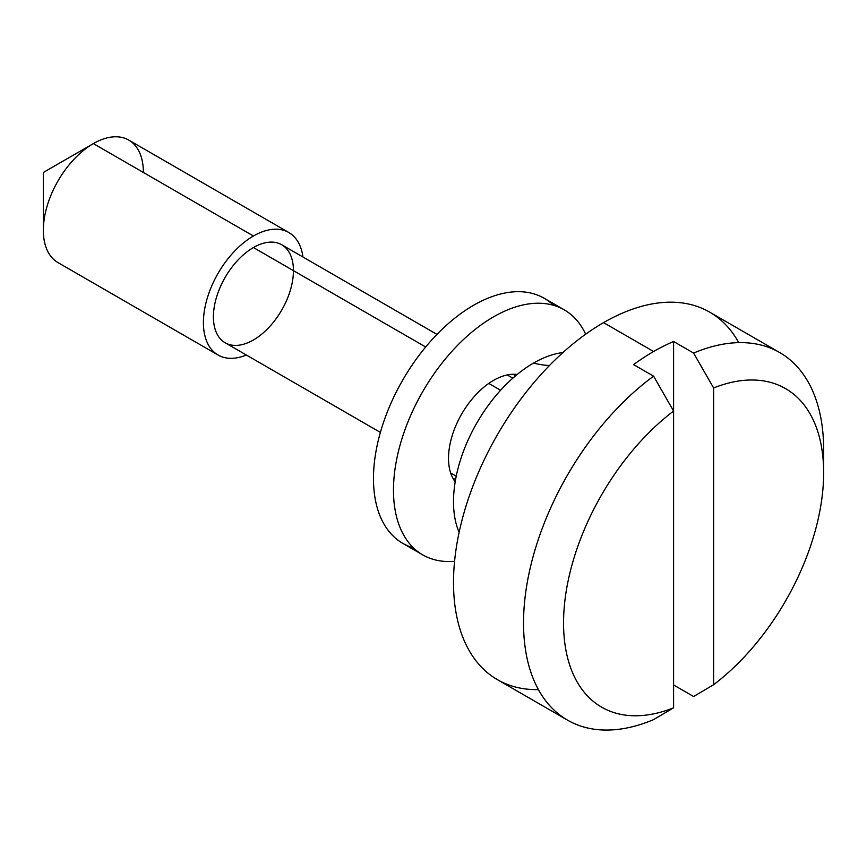 <?xml version="1.0" encoding="UTF-8"?>
<svg xmlns="http://www.w3.org/2000/svg" width="867" height="867" viewBox="0 0 867 867"><rect width="100%" height="100%" fill="white"/><g stroke="black" fill="none" stroke-linecap="round" stroke-linejoin="round"><path stroke-width="1.3" d="M779.693 352.555L709.672 312.131A212.209 122.518 120 0 0 603.562 322.632L653.588 351.514A212.209 122.518 120 0 0 633.582 364.617L653.588 376.17L673.594 411.056L673.594 707.819L673.594 411.056A183.923 106.186 120 0 0 563.55 622.972A183.923 106.186 120 0 0 673.594 707.819A183.923 106.186 -60 0 1 563.55 622.972A183.923 106.186 -60 0 1 673.594 411.056L653.588 376.17A212.209 122.518 120 0 0 523.538 622.972A212.209 122.518 120 0 0 653.588 719.621L673.594 707.819L653.588 719.621A212.209 122.518 -60 0 1 567.484 720.119A212.209 122.518 -60 0 1 531.428 562.954A212.209 122.518 -60 0 1 653.588 376.17L633.582 364.617A212.209 122.518 -60 0 1 653.588 351.514A212.209 122.518 -60 0 1 673.594 341.511L693.6 353.064A212.209 122.518 -60 0 1 779.693 352.555A212.209 122.518 -60 0 1 823.292 461.873M823.65 472.808A183.923 106.186 -60 0 1 713.606 684.724L713.606 387.961L693.6 353.064L713.606 387.961L713.606 684.724A183.923 106.186 120 0 0 823.65 472.808A183.923 106.186 120 0 0 713.606 387.961A183.923 106.186 -60 0 1 823.65 472.808L823.65 449.702A212.209 122.518 120 0 0 693.6 353.064L673.594 341.511A212.209 122.518 120 0 0 653.588 351.514L603.562 322.632A212.209 122.518 120 0 0 464.929 509.644A212.209 122.518 120 0 0 497.463 679.695L567.484 720.119M693.6 696.515L673.594 684.963L693.6 696.515L713.606 684.724L693.6 696.515M288.798 232.497A70.736 40.836 -60 0 1 302.951 257A70.736 40.836 120 0 0 253.435 236.008A70.736 40.836 120 0 0 203.539 318.471A70.736 40.836 120 0 0 246.358 355.026A70.736 40.836 -60 0 1 218.061 355.026A70.736 40.836 -60 0 1 207.224 298.335A70.736 40.836 -60 0 1 253.435 236.008L93.365 143.597L253.435 236.008A70.736 40.836 -60 0 1 288.798 232.497L128.739 140.086A70.736 40.836 120 0 0 93.365 143.597L43.35 172.468L43.35 230.232A70.736 40.836 -60 0 1 93.365 143.597L43.35 172.468L93.365 143.597A70.736 40.836 -60 0 1 143.391 172.468M93.365 143.597A70.736 40.836 120 0 0 47.154 205.923A70.736 40.836 120 0 0 58.002 262.614L218.061 355.026M436.979 334.391L281.721 244.754A56.593 32.675 120 0 0 253.435 247.55A56.593 32.675 -60 0 1 288.082 296.861A56.593 32.675 -60 0 1 218.777 336.873A56.593 32.675 -60 0 1 253.435 247.55A56.593 32.675 120 0 0 216.457 297.424A56.593 32.675 120 0 0 225.138 342.768L380.385 432.405M253.435 247.55L425.675 346.995L253.435 247.55M488.771 383.431L500.606 390.258L488.771 383.431M533.541 363.067A113.176 65.35 -60 0 1 562.954 352.555A113.176 65.35 120 0 0 533.541 363.067A113.176 65.35 120 0 0 459.109 532.414A113.176 65.35 -60 0 1 533.541 363.067A141.473 81.682 -120 0 0 549.494 365.495A141.473 81.682 60 0 1 533.541 363.067M538.418 689.612A212.209 122.518 -60 0 1 457.277 541.788A212.209 122.518 -60 0 1 603.562 322.632A212.209 122.518 -60 0 1 738.738 342.638M673.594 341.511L673.594 411.056L673.594 341.511M585.669 334.207A141.473 81.682 120 0 0 422.782 391.537A141.473 81.682 120 0 0 454.579 561.263A141.473 81.682 -60 0 1 422.782 554.902A141.473 81.682 -60 0 1 422.782 391.537A141.473 81.682 -60 0 1 564.265 309.855A141.473 81.682 -60 0 1 585.669 334.207M455.208 481.781A63.659 36.761 -60 0 1 461.688 414.003A63.659 36.761 -60 0 1 517.144 374.49A63.659 36.761 120 0 0 461.688 414.003A63.659 36.761 120 0 0 455.208 481.781M413.494 547.89A141.473 81.682 -60 0 1 402.776 379.984A141.473 81.682 -60 0 1 553.547 305.314M514.868 376.397A63.659 36.761 120 0 0 513.741 374.262A63.659 36.761 -60 0 1 514.868 376.397M453.3 478.942A63.659 36.761 120 0 0 455.717 478.844A63.659 36.761 -60 0 1 453.3 478.942M564.265 309.855L544.248 298.302A141.473 81.682 120 0 0 402.776 379.984A141.473 81.682 120 0 0 402.776 543.349L422.782 554.902M450.645 472.97L456.237 476.189M507.238 374.945L512.82 378.175"/></g></svg>
